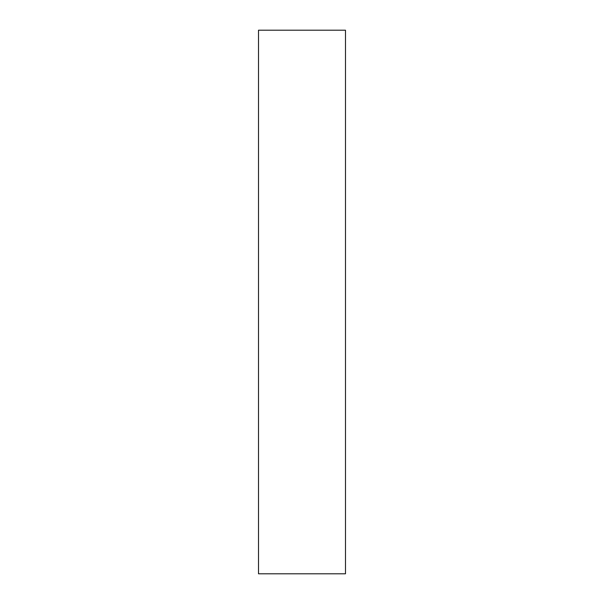 <?xml version="1.0" encoding="UTF-8"?>
<svg xmlns="http://www.w3.org/2000/svg" width="604" height="604" viewBox="0 0 604 604"><rect width="100%" height="100%" fill="white"/><g stroke="black" fill="none" stroke-linecap="round" stroke-linejoin="round"><path stroke-width="0.91" d="M345.488 30.2L258.512 30.2L345.488 30.2L345.488 573.8L258.512 573.8L258.512 30.2L258.512 573.8L345.488 573.8L345.488 30.2"/></g></svg>
